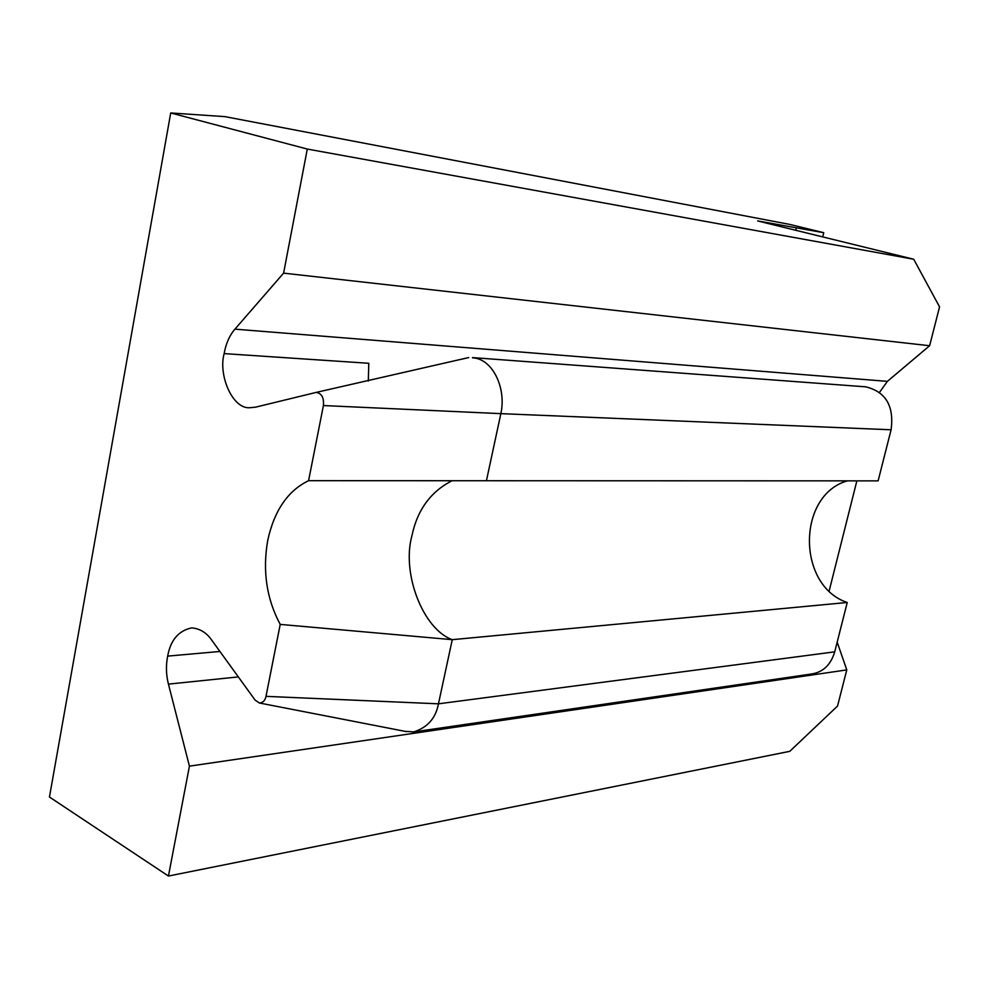 <?xml version="1.0" encoding="UTF-8"?>
<svg xmlns="http://www.w3.org/2000/svg" width="989" height="989" viewBox="0 0 989 989"><rect width="100%" height="100%" fill="white"/><g stroke="black" fill="none" stroke-linecap="round" stroke-linejoin="round"><path stroke-width="1.48" d="M404.86 731.316L413.612 731.897C427.471 727.595 435.753 718.224 438.461 703.822L452.257 639.673C422.884 629.14 401.596 573.274 411.844 536.1C417.247 510.027 430.672 491.57 452.097 480.728M847.363 480.852C796.862 495.192 796.788 585.76 847.239 602.486L834.716 651.838C830.834 664.818 823.108 672.211 811.524 673.991L412.957 732.033M847.239 602.486L452.257 639.673L280.208 624.405C266.622 599 262.444 571.098 267.673 540.699C274.138 510.757 287.774 490.754 308.58 480.679L323.415 405.552L500.854 413.649L486.427 480.741L308.58 480.679M323.415 405.552C324.071 397.615 321.623 393.239 316.097 392.423L255.545 407.171L250.674 407.629C232.885 410.287 218.025 375.326 224.144 353.617L368.786 363.284L368.316 381.037M315.936 392.448L317.939 392.064M461.801 359.192L466.944 357.981M472.519 357.845C492.275 358.426 506.64 387.799 500.854 413.649L891.089 429.782C894.241 406.059 885.785 391.743 865.721 386.835L472.519 357.598M486.427 480.741L878.121 480.864L891.089 429.782M167.66 656.164C170.565 640.056 178.613 630.623 191.804 627.879C199.803 628.658 206.281 632.515 211.238 639.463L255.113 700.101L259.365 702.994C262.926 702.808 265.139 700.595 266.004 696.355L280.208 624.405M266.004 696.355L438.461 703.822L834.716 651.838M224.157 353.567C225.888 343.653 229.473 335.518 234.925 329.152L283.596 273.137L307.295 149.055L170.714 112.956L224.973 116.64L789.865 224.441L823.75 232.699L822.724 236.903M307.295 149.055L913.712 259.242L757.648 220.93L823.75 232.699M170.714 112.956L49.45 797.023L168.439 876.044L189.431 766.154L168.439 684.141C166.078 674.77 165.818 665.461 167.648 656.214M168.439 876.044L789.778 751.331L837.535 706.059L846.782 669.899L837.176 642.133M795.774 230.289L796.269 228.236M283.596 273.137L929.623 345.73L939.55 306.874L913.712 259.242M234.925 329.152L887.393 381.358L929.623 345.73M887.393 381.358L879.53 392.349M189.431 766.154L846.782 669.899M829.165 590.928L856.87 480.852M219.917 651.467L167.673 656.115M168.489 684.116L238.324 676.909M316.097 392.423L468.687 357.561M259.365 702.994L406.714 731.675"/></g></svg>

